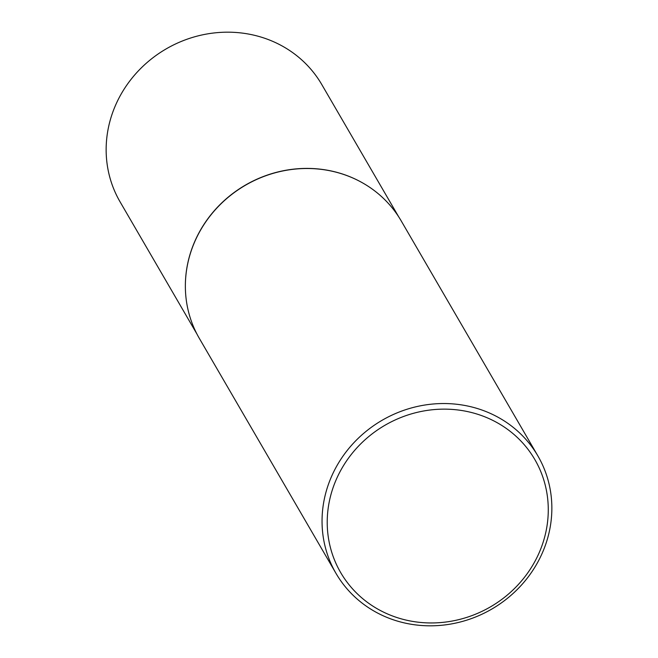 <?xml version="1.0" encoding="UTF-8"?>
<svg xmlns="http://www.w3.org/2000/svg" width="658" height="658" viewBox="0 0 658 658"><rect width="100%" height="100%" fill="white"/><g stroke="black" fill="none" stroke-linecap="round" stroke-linejoin="round"><path stroke-width="0.99" d="M185.375 287.727A116.663 109.063 -30.2 0 1 185.375 287.62A116.663 109.063 -30.2 0 1 193.847 243.624A116.663 109.063 -30.2 0 1 364.03 183.73A116.663 109.063 -30.2 0 1 364.129 183.779M196.964 334.067L120.085 201.858A116.663 109.063 -30.2 0 1 114.632 107.402A116.663 109.063 -30.2 0 1 214.566 32.9A116.663 109.063 -30.2 0 1 321.787 84.561L398.674 216.778M335.999 573.381L199.316 338.352A116.779 109.17 -30.2 0 1 185.375 287.834A116.779 109.17 -30.2 0 1 193.863 243.797A116.779 109.17 -30.2 0 1 364.219 183.837A116.779 109.17 -30.2 0 1 401.224 220.932L537.907 455.969A116.779 109.17 -30.2 0 1 543.36 550.524A116.779 109.17 -30.2 0 1 443.319 625.1A116.779 109.17 -30.2 0 1 335.999 573.381A116.779 109.17 -30.2 0 1 330.538 478.835A116.779 109.17 -30.2 0 1 430.579 404.259A116.779 109.17 -30.2 0 1 537.907 455.969M540.103 550.524A112.329 105.009 149.8 0 0 479.452 414.853A112.329 105.009 149.8 0 0 335.391 481.566A112.329 105.009 149.8 0 0 396.034 617.237A112.329 105.009 149.8 0 0 540.103 550.524"/></g></svg>
